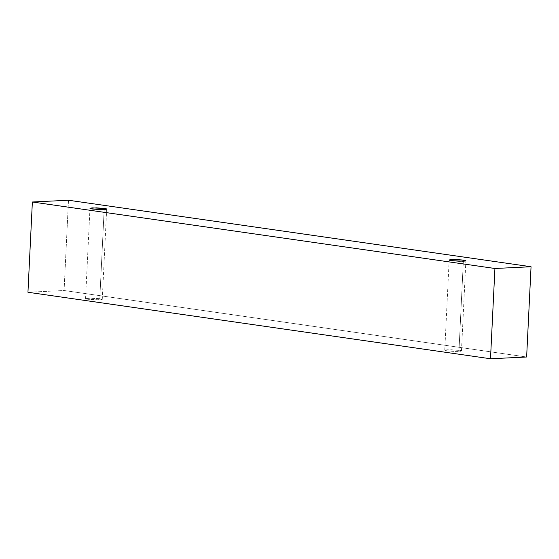 <?xml version="1.0" encoding="UTF-8"?>
<svg xmlns="http://www.w3.org/2000/svg" width="559" height="559" viewBox="0 0 559 559"><rect width="100%" height="100%" fill="white"/><g stroke="black" fill="none" stroke-linecap="round" stroke-linejoin="round"><path stroke-width="0.42" stroke-dasharray="2.79 2.1" d="M68.498 200.241L64.082 290.512L27.95 292.259L64.082 290.512L68.498 200.241M526.634 357.005L64.082 290.512L526.634 357.005M458.995 350.353L447.179 349.78C444.07 350.158 444.091 350.535 447.228 350.919L459.037 351.485C462.146 351.115 462.132 350.738 458.995 350.353L461.461 351.045L454.893 351.506L447.228 350.919L444.754 350.227L451.33 349.766L458.995 350.353L463.348 261.228L458.995 350.353M99.795 298.716L87.98 298.15C84.877 298.52 84.891 298.897 88.029 299.282L99.844 299.855C102.947 299.477 102.933 299.1 99.795 298.716L102.262 299.407L95.694 299.869L88.029 299.282L85.562 298.59L92.13 298.129L99.795 298.716L104.156 209.59L99.795 298.716M102.262 299.407L106.678 209.136M85.562 298.59L89.978 208.318M461.461 351.045L465.878 260.774M444.754 350.227L449.17 259.956"/><path stroke-width="0.84" d="M494.918 268.488L32.366 201.995L27.95 292.259L490.502 358.759L494.918 268.488L490.502 358.759L526.634 357.005L531.05 266.741L526.634 357.005L490.502 358.759L27.95 292.259L32.366 201.995L68.498 200.241L531.05 266.741L494.918 268.488L531.05 266.741L68.498 200.241L32.366 201.995L494.918 268.488M463.404 260.082C466.541 260.466 466.562 260.85 463.453 261.221L451.644 260.655C448.507 260.263 448.486 259.886 451.595 259.516L463.404 260.082L455.746 259.495L449.17 259.956L451.644 260.655L459.302 261.235L465.878 260.774L463.404 260.082L463.348 261.228L463.404 260.082M104.212 208.444C107.349 208.835 107.363 209.213 104.26 209.583L92.445 209.017C89.307 208.626 89.293 208.248 92.396 207.878L104.212 208.444L96.546 207.857L89.978 208.318L92.445 209.017L100.11 209.597L106.678 209.136L104.212 208.444L104.156 209.59L104.212 208.444"/></g></svg>
